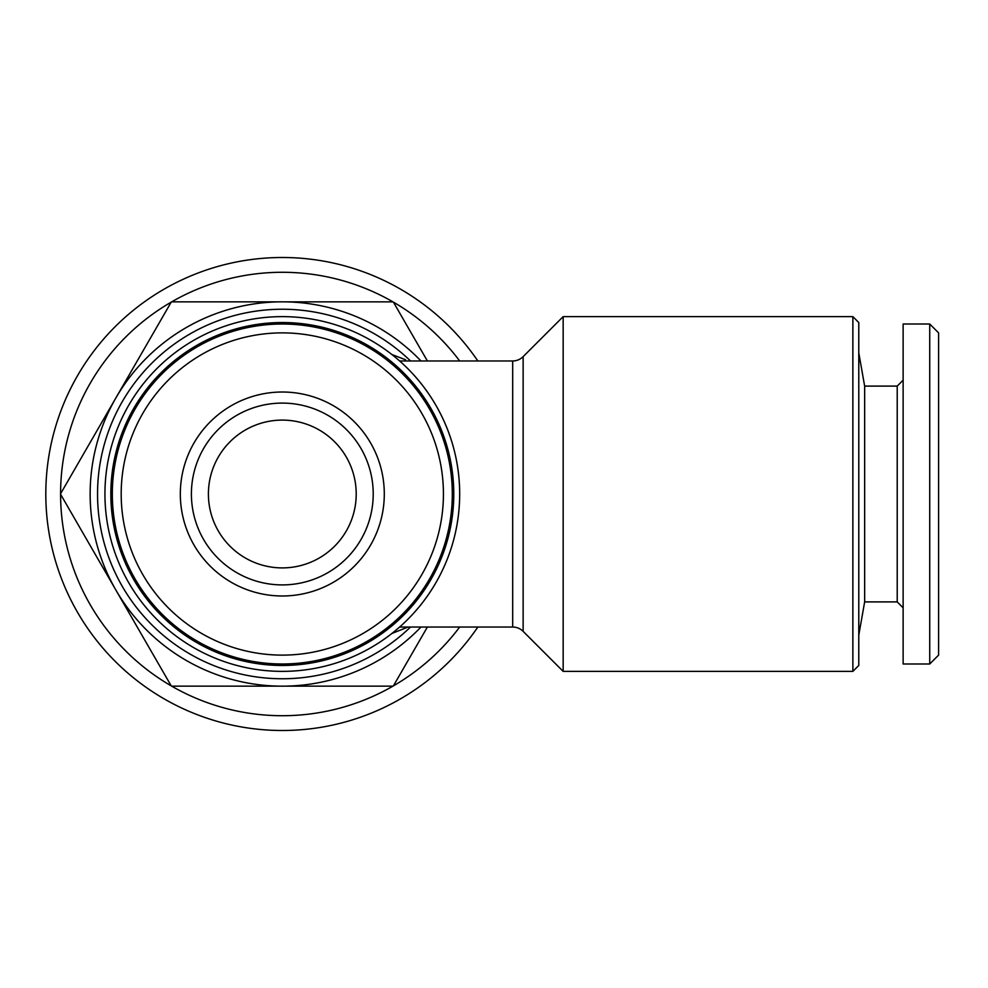 <?xml version="1.0" encoding="UTF-8"?>
<svg xmlns="http://www.w3.org/2000/svg" width="988" height="988" viewBox="0 0 988 988"><rect width="100%" height="100%" fill="white"/><g stroke="black" fill="none" stroke-linecap="round" stroke-linejoin="round"><path stroke-width="1.48" d="M282.309 595.986A101.986 101.986 0 0 1 180.322 494A101.986 101.986 0 0 1 282.309 392.014A101.986 101.986 0 0 1 384.295 494A101.986 101.986 0 0 1 282.309 595.986M282.309 584.908A90.908 90.908 0 0 1 191.4 494A90.908 90.908 0 0 1 282.309 403.092A90.908 90.908 0 0 1 373.217 494A90.908 90.908 0 0 1 282.309 584.908M282.309 332.882A161.118 161.118 0 0 1 443.427 494A161.118 161.118 0 0 1 282.309 655.118A161.118 161.118 0 0 1 121.191 494A161.118 161.118 0 0 1 282.309 332.882M282.309 324.015A169.985 169.985 0 0 1 452.294 494A169.985 169.985 0 0 1 282.309 663.985A169.985 169.985 0 0 1 112.323 494A169.985 169.985 0 0 1 282.309 324.015M399.634 627.034L512.686 627.034A14.783 14.783 0 0 1 523.134 631.357L563.16 671.371L563.16 316.629L523.134 356.643A14.783 14.783 0 0 1 512.686 360.966L399.634 360.966M282.309 678.768A184.768 184.768 0 0 0 410.526 627.034A184.768 184.768 0 0 1 97.54 494A184.768 184.768 0 0 1 410.526 360.966A184.768 184.768 0 0 0 282.309 309.232M408.081 627.034L391.903 633.469M852.866 316.629L852.866 671.371L858.782 665.467L858.782 322.533L852.866 316.629L563.16 316.629M282.309 316.629A177.371 177.371 0 0 1 459.679 494A177.371 177.371 0 0 1 282.309 671.371A177.371 177.371 0 0 1 104.938 494A177.371 177.371 0 0 1 282.309 316.629M282.309 322.533A171.467 171.467 0 0 1 453.776 494A171.467 171.467 0 0 1 282.309 665.467A171.467 171.467 0 0 1 110.841 494A171.467 171.467 0 0 1 282.309 322.533M282.309 420.098A73.902 73.902 0 0 0 208.406 494A73.902 73.902 0 0 0 282.309 567.902A73.902 73.902 0 0 0 356.211 494A73.902 73.902 0 0 0 282.309 420.098M392.928 686.154A221.72 221.72 0 0 1 171.69 686.154L392.928 686.154A221.72 221.72 0 0 0 393.409 685.87L427.384 627.034L393.409 685.87A221.72 221.72 0 0 0 459.679 627.034M477.846 627.034A236.503 236.503 0 0 1 45.806 494A236.503 236.503 0 0 1 477.846 360.966M282.309 272.28A221.72 221.72 0 0 1 392.928 301.846L171.69 301.846A221.72 221.72 0 0 1 282.309 272.28M427.384 360.966L393.409 302.13A221.72 221.72 0 0 1 459.679 360.966M903.131 607.818L897.215 601.902L864.648 601.902L858.782 635.16M897.215 601.902L897.215 386.098L864.648 386.098L858.782 352.839M897.215 386.098L903.131 380.182M929.733 663.985L903.131 663.985L903.131 324.015L929.733 324.015L938.6 332.882L938.6 655.118L929.733 663.985L929.733 324.015M864.648 601.902L864.648 386.098M420.974 627.034A192.154 192.154 0 0 1 115.892 590.083L171.208 685.87A221.72 221.72 0 0 1 60.589 494.284L115.892 590.083A192.154 192.154 0 0 1 115.892 397.917L60.589 493.716A221.72 221.72 0 0 1 171.208 302.13L115.892 397.917A192.154 192.154 0 0 1 420.974 360.966M171.69 301.846A221.72 221.72 0 0 0 171.208 302.13L115.892 397.917M391.903 354.531L405.611 359.78M523.134 631.357L523.134 356.643M512.686 627.034L512.686 360.966M852.866 671.371L563.16 671.371"/></g></svg>
